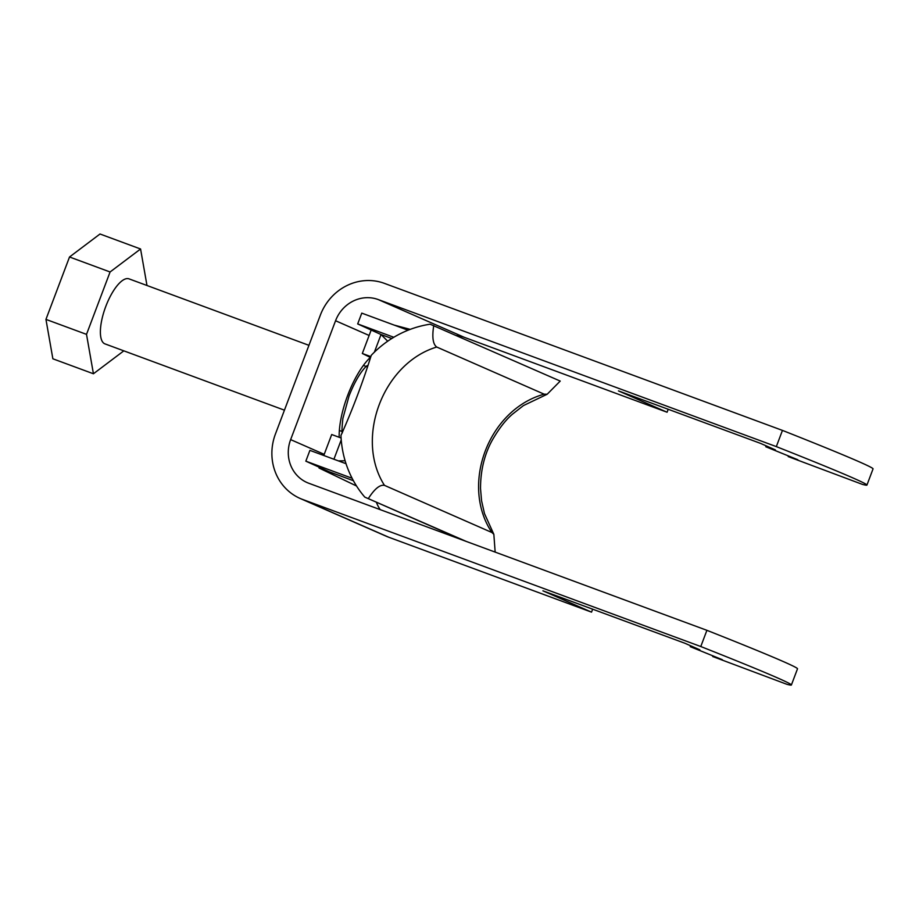 <?xml version="1.0" encoding="UTF-8"?>
<svg xmlns="http://www.w3.org/2000/svg" width="919" height="919" viewBox="0 0 919 919"><rect width="100%" height="100%" fill="white"/><g stroke="black" fill="none" stroke-linecap="round" stroke-linejoin="round"><path stroke-width="1.38" d="M776.325 446.611A254.195 5.02 20.7 0 1 852.246 477.639A254.195 5.02 20.7 0 1 866.927 485.083A254.195 5.02 20.7 0 1 862.344 484.359L788.226 456.594L797.83 459.753L765.791 446.749L775.395 449.896L760.438 443.337L618.453 390.897L667.079 412.229L464.256 337.307L378.237 299.56L776.325 446.611L782.448 430.402A254.195 5.02 20.7 0 1 858.369 461.43A254.195 5.02 20.7 0 1 873.05 468.874L866.927 485.083M791.385 685L797.508 668.791A254.195 5.02 20.7 0 0 782.827 661.347A254.195 5.02 20.7 0 0 706.906 630.319L700.783 646.528A254.195 5.02 20.7 0 1 776.704 677.556A254.195 5.02 20.7 0 1 791.385 685A254.195 5.02 20.7 0 1 786.802 684.276L712.684 656.511L722.288 659.67L690.249 646.666L699.853 649.825L684.896 643.254L542.911 590.814L591.537 612.146L592.652 609.182M700.783 646.528L302.696 499.476A51.992 48.638 -66.3 0 1 300.168 498.466A51.992 48.638 -66.3 0 1 275.436 433.998L320.352 315.125A51.992 48.638 -66.3 0 1 384.36 283.351L782.448 430.402M667.079 412.229L668.193 409.265M300.168 498.466L386.187 536.214A51.992 48.638 113.7 0 0 388.714 537.224L591.537 612.146M706.906 630.319L308.818 483.268A34.658 32.429 -66.3 0 1 307.141 482.59A34.658 32.429 -66.3 0 1 290.645 439.615L335.561 320.742L369.128 335.469M380.225 509.643A34.658 32.429 113.7 0 1 376.376 502.199M456.479 335.55A34.658 32.429 113.7 0 1 464.256 337.307M378.237 299.56A34.658 32.429 -66.3 0 0 335.561 320.742M690.594 645.758L690.249 646.666M765.791 446.749L766.136 445.841M105.237 343.97A34.658 12.234 -69.7 0 1 104.996 343.89A34.658 12.234 -69.7 0 1 104.755 343.798A34.658 12.234 -69.7 0 1 105.651 306.797A34.658 12.234 -69.7 0 1 129.016 278.859L308.933 345.326M123.824 350.851L93.428 373.769L52.865 358.789L45.95 319.387L69.522 256.987L100.01 234L140.573 248.992L146.983 285.499M93.428 373.769L86.512 334.367L110.085 271.978L140.573 248.992M45.95 319.387L86.512 334.367M69.522 256.987L110.085 271.978M433.745 325.567C431.919 337.089 432.918 344.234 436.732 347.037L544.163 394.182L547.184 394.24L560.222 381.075L430.126 324.212A103.985 97.276 -66.3 0 0 408.036 330.22A103.985 97.276 113.7 0 0 393.803 337.273A103.985 97.276 -66.3 0 0 371.265 355.308C362.603 382.878 352.505 409.61 340.96 435.48A103.985 97.276 -66.3 0 0 346.026 463.704A103.985 97.276 -66.3 0 0 352.103 478.259A103.985 97.276 -66.3 0 0 364.786 497.11L463.165 540.28M345.107 460.764L338.376 460.878M346.026 463.704L309.91 450.367L305.832 461.166L352.103 478.259M353.401 480.717L329.186 471.769L305.832 461.166M333.919 459.236L341.236 439.879M341.098 437.995L331.702 434.526L323.775 455.491M356.538 486.002L319.042 468.024L319.318 467.289M370.529 357.514L362.327 353.482L371.173 330.047M370.828 356.618L362.327 353.482M394.217 325.108L410.207 329.37M391.781 338.502L381.04 334.527L374.389 352.149M387.692 341.202L381.04 334.527L357.686 323.925L361.776 313.126L408.036 330.22M466.438 541.498L364.786 497.11M495.157 552.101L493.848 534.318L491.895 532.503C460.04 484.75 488.483 409.483 544.163 394.182M436.732 347.037C382.982 363.189 354.55 438.455 384.464 485.358L491.895 532.503M384.464 485.358C379.938 484.474 374.584 488.839 368.404 498.466M393.803 337.273L357.686 323.925M370.323 357.411A54.887 19.368 110.3 0 0 347.692 395.354A54.887 19.368 110.3 0 0 339.18 437.283M388.714 537.224L302.696 499.476M324.212 454.342L290.645 439.615M367.186 365.636C367.324 365.302 358.41 371.954 349.036 396.032L342.867 418.513C341.891 427.978 341.73 432.746 342.385 432.792M342.603 431.666L339.364 430.471M284.43 410.173L104.996 343.89M367.439 366.934L363.384 365.429M547.184 394.24L523.428 405.589L512.722 413.964C505.737 419.811 498.822 428.713 491.998 440.672C484.347 454.721 480.522 470.689 480.522 488.575L481.567 500.752L484.462 513.549L493.848 534.318"/></g></svg>
